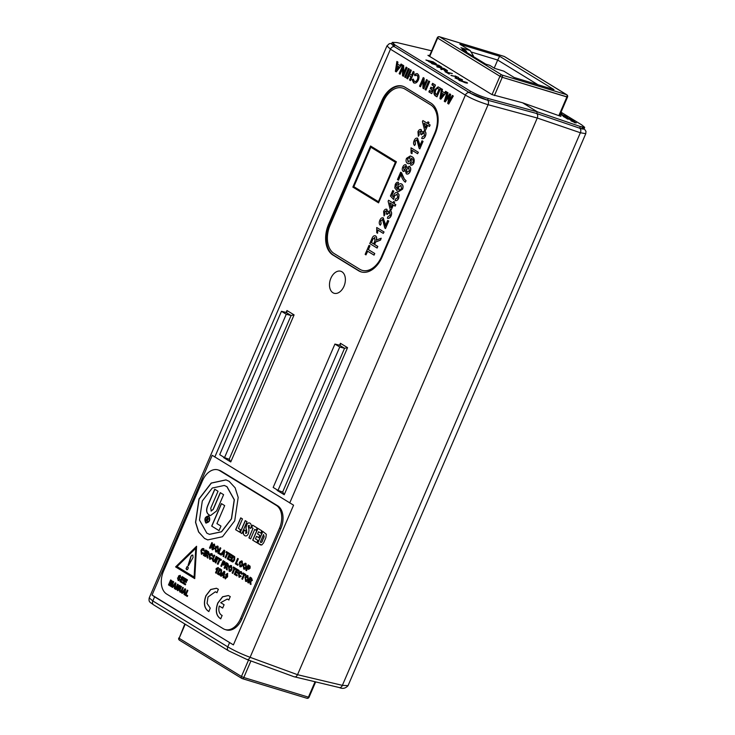 <?xml version="1.0" encoding="UTF-8"?>
<svg xmlns="http://www.w3.org/2000/svg" width="735" height="735" viewBox="0 0 735 735"><rect width="100%" height="100%" fill="white"/><g stroke="black" fill="none" stroke-linecap="round" stroke-linejoin="round"><path stroke-width="1.1" d="M294.055 676.724L339.331 687.565A3.611 2.508 -76.6 0 0 342.372 685.36L348.041 685.663L585.767 133.678L580.365 132.75L537.267 118.023L297.528 674.702L537.267 118.023C537.992 115.965 537.781 114.449 536.624 113.475C537.781 114.449 537.992 115.965 537.267 118.023L488.086 104.701C479.597 102.137 472.026 98.94 465.374 95.118L390.45 49.199L386.959 45.901L149.233 597.886L152.825 600.945L227.758 646.864C234.391 650.741 241.833 654.224 250.093 657.311L297.528 674.702C296.545 676.604 295.387 677.275 294.055 676.724C295.387 677.275 296.545 676.604 297.528 674.702L342.372 685.36L580.365 132.75A3.611 2.536 108.9 0 0 579.658 128.184L583.957 128.993L584.665 127.348L581.78 124.922L561.016 112.189M330.879 278.243A11.503 7.543 106.9 0 1 340.994 271.325A11.503 7.543 106.9 0 1 343.98 286.273A11.503 7.543 106.9 0 1 334.306 293.32A11.503 7.543 106.9 0 1 330.879 278.243M154.598 596.838L233.399 644.889L293.568 505.175L212.222 455.323L152.053 595.038L154.598 596.838L152.825 600.945A3.611 2.683 121.5 0 0 153.551 604.813C149.839 601.937 148.507 602.268 149.233 597.886M382.062 257.085L435.175 133.761A24.365 15.986 -73.1 0 0 430.848 103.056L405.141 87.3A24.365 15.986 -73.1 0 0 403.129 86.335A24.365 15.986 -73.1 0 0 381.704 100.989L328.591 224.322A24.365 15.986 -73.1 0 0 332.909 255.027L358.616 270.783A24.365 15.986 -73.1 0 0 361.556 272.023A24.365 15.986 -73.1 0 0 382.062 257.085M440.669 88.283L436.976 96.845L435.763 96.11C433.825 95.017 433.448 92.932 434.615 89.835L438.069 86.877L440.669 88.283M429.681 81.548L425.988 90.12L425.032 89.523L428.716 80.96L429.681 81.548M414.329 81.3C415.514 81.815 416.534 81.199 417.388 79.454C418.114 77.579 417.93 76.21 416.864 75.365L414.724 75.622L414.54 74.06L417.517 73.822C419.171 75.099 419.446 77.175 418.353 80.041C417.03 82.706 415.459 83.625 413.621 82.816L412.078 79.711L413.245 79.068L414.329 81.3L415.523 81.677M415.119 81.502C416.295 82.008 417.305 81.401 418.151 79.683L417.627 75.631L417.011 75.411M416.809 73.518L417.517 73.822M414.071 83.027L412.831 79.931L412.078 79.711M409.285 69.053L405.601 77.616L404.636 77.028L408.329 68.465L409.285 69.053M402.109 64.662L396.257 71.892L395.366 71.35L396.891 61.455L397.92 62.089L397.58 64.101L399.913 65.534L401.089 64.028L402.109 64.662M453.302 96.028L448.708 104.039L447.707 103.424L449.057 96.698L445.254 101.926L444.271 101.32L447.055 92.197L448.028 92.794L446.264 98.554L449.71 93.823L450.647 94.402L449.425 100.493L452.328 95.431L453.302 96.028M407.089 67.712L403.405 76.275L402.532 75.742L402.532 68.612L400.106 74.253L399.142 73.665L402.835 65.103L403.708 65.635L403.708 72.737L406.124 67.115L407.089 67.712M414.163 72.039L410.47 80.602L409.514 80.014L410.929 76.725L409.073 75.586L407.659 78.884L406.694 78.296L410.387 69.724L411.343 70.321L409.735 74.051L411.591 75.191L413.199 71.451L414.163 72.039M427.485 80.207L423.792 88.77L422.928 88.237L422.928 81.116L420.503 86.748L419.538 86.16L423.222 77.598L424.095 78.13L424.104 85.232L426.52 79.619L427.485 80.207M435.451 85.085L431.757 93.648L428.873 91.884L429.534 90.35L431.463 91.526L432.171 89.881L430.251 88.696L430.912 87.162L432.832 88.338L433.825 86.032L431.904 84.856L432.566 83.321L435.451 85.085M446.678 91.967L440.825 99.207L439.934 98.655L441.459 88.77L442.479 89.394L442.139 91.406L444.473 92.84L445.649 91.333L446.678 91.967M281.45 311.3L219.71 454.662L224.524 457.611L229.173 459.292L291.088 315.526L286.016 312.412L286.843 311.934L286.962 310.528L294.083 314.892L291.088 315.526L286.273 314.249L281.45 311.3L286.016 312.412M224.524 457.611L286.273 314.249M334.921 344.063L273.181 487.434L277.995 490.383L339.745 347.021L334.921 344.063L339.487 345.184L340.314 344.697L340.424 343.291L347.554 347.664L344.559 348.289L339.487 345.184M277.995 490.383L282.644 492.064L344.559 348.289L339.745 347.021M294.083 314.892L230.753 461.947L229.384 459.393M347.554 347.664L284.224 494.719L282.856 492.165M448.791 103.892L447.707 103.424M448.46 103.69L449.792 97.048L449.057 96.698M445.355 101.788L444.271 101.32M445.015 101.577L447.753 92.628M450.344 94.218L447.119 98.655L446.264 98.554M452.981 95.835L450.261 100.576L449.425 100.493M396.367 71.764L395.366 71.35M396.119 71.617L397.617 61.905M401.714 64.414L400.694 65.727L399.913 65.534M396.808 69.329L397.626 69.476L399.619 67.096L397.286 65.856L396.808 69.329L398.885 66.848L397.286 65.856M399.619 67.096L398.885 66.848M403.469 76.118L402.532 75.742M403.294 76.008L403.285 68.98L402.532 68.612M400.171 74.097L399.142 73.665M399.886 73.923L403.515 65.516M406.804 67.537L404.516 72.848L403.708 72.737M405.665 77.46L404.636 77.028M405.38 77.285L409 68.879M410.543 80.446L409.514 80.014M410.259 80.28L411.673 76.982L410.929 76.725M411.673 76.982L409.073 75.586M407.723 78.728L406.694 78.296M407.447 78.553L411.067 70.147M413.878 71.865L412.372 75.374L411.591 75.191M412.831 79.931L413.336 79.646M418.151 79.683L417.388 79.454M415.413 75.273L415.284 74.281L414.54 74.06M415.284 74.281L417.204 73.656M423.865 88.613L422.928 88.237M423.682 88.503L423.682 81.475L422.928 81.116M420.567 86.592L419.538 86.16M420.282 86.418L423.902 78.011M427.2 80.032L424.913 85.352L424.104 85.232M426.061 89.955L425.032 89.523M425.776 89.789L429.396 81.374M431.831 93.492L428.873 91.884M429.617 92.141L430.214 90.763M432.171 89.881L432.915 90.139L432.235 91.719L431.463 91.526M432.915 90.139L430.251 88.696M430.995 88.963L431.583 87.575M433.825 86.032L434.569 86.289L433.604 88.531L432.832 88.338M434.569 86.289L431.904 84.856M432.649 85.113L433.246 83.735M437.049 96.689L436.535 96.377C434.587 95.284 434.201 93.18 435.377 90.065L434.615 89.835M435.377 90.065L436.36 88.375L438.519 87.033M439.31 89.192L438.538 88.926C437.408 88.126 436.415 88.641 435.57 90.451L435.148 92.913L436.682 94.723L439.043 89.229L438.538 88.926L439.787 89.495L439.043 89.229M436.682 94.723L437.454 94.916L439.787 89.495M440.926 99.069L439.934 98.655M440.678 98.922L442.176 89.211M446.283 91.728L445.254 93.033L444.473 92.84M441.367 96.634L442.185 96.781L444.179 94.402L441.845 93.17L441.367 96.634L443.444 94.153L441.845 93.17M444.179 94.402L443.444 94.153M403.451 86.454A24.338 15.968 -73.1 0 0 382.375 101.2L329.262 224.524A24.338 15.968 -73.1 0 0 333.571 255.192L359.277 270.949A24.338 15.968 -73.1 0 0 361.886 272.106M152.053 595.038L233.399 644.889M243.79 677.514L250.929 660.949L243.79 677.514L308.415 697.157L315.03 681.795L308.415 697.157L309.049 697.249L315.646 681.933M489.657 65.305L485.743 64.12L462.039 49.594L465.953 50.779L460.964 47.729L470.152 50.522L459.825 44.183L499.644 56.292L553.988 89.596L514.169 77.487L503.833 71.157L494.646 68.364L489.657 65.305M473.165 56.411L473.404 55.86L471.153 55.18M494.214 68.098L497.678 60.049L471.025 51.946M537.919 84.709L497.678 60.049L499.644 56.292M473.404 55.86L470.152 50.522M467.12 52.709L465.953 50.779M567.172 96.708L558.848 115.652L566.896 96.937L502.271 77.294L494.398 95.587M559.436 115.854L567.539 97.029L502.271 77.294L494.407 95.596M440.862 67.978L436.783 66.655L444.087 68.52L446.54 70.018C447.78 70.744 447.762 70.964 446.467 70.679L443.003 69.265L441.597 69.605L440.688 69.044L442.038 68.713L440.862 67.978M437.297 66.968L444.023 68.686L446.54 70.018C447.78 70.744 447.762 70.964 446.467 70.679M440.936 69.2L442.038 68.713M434.238 63.77L425.905 59.985L433.209 61.85L436.342 63.991L434.238 63.77M559.675 115.294L560.915 116.378L522.548 102.771L537.34 111.83L580.374 126.539L584.665 127.348M522.548 102.771L491.972 94.604L427.926 55.355M429.663 55.428L428.064 55.437M431.656 50.816L396.872 42.547L392.306 42.373L395.09 45.028L470.014 90.947C475.343 93.997 481.407 96.524 488.224 98.527L537.34 111.83L536.624 113.475L579.658 128.184C584.775 129.81 585.253 129.268 581.073 126.567M458.906 80.198L466.927 82.513C467.873 83.248 467.239 83.303 465.034 82.678L458.971 80.032L467.533 83.055M459.531 80.63L458.925 80.143M459.283 79.656L455.13 77.928L455.424 77.377L458.566 79.215L458.3 78.599L461.672 79.591L458.962 78.305L462.49 79.793L462.241 80.308L460.018 79.463L459.219 79.821M455.13 77.928L455.424 77.377L455.783 77.781M456.242 77.846L455.93 78.323L458.502 79.38L458.861 78.911M461.056 79.922L461.672 79.591M458.897 78.47L462.49 79.793L462.241 80.308M458.484 77.34L450.923 75.319L456.61 76.771L455.094 75.916L458.419 77.487M449.37 74.07L445.052 71.718L452.356 73.583L446.687 72.425L449.37 74.07M447.1 71.911L444.16 70.404L447.1 71.911M435.359 64.708L431.564 63.458L438.868 65.314L441.717 67.087L440.972 67.363L435.359 64.708M432.079 63.77L438.795 65.479L441.717 67.087L440.972 67.363M560.658 113.006L561.779 113.714L560.428 113.548M560.594 113.172L561.779 113.714L561.108 113.806M568.21 119.254L563.221 116.415L570.314 118.923L574.338 121.394L564.847 117.196L568.21 119.254M573.557 121.946L570.994 120.862L572.896 121.541L572.179 120.889L576.286 122.91L573.557 121.946M560.235 113.686L566.676 116.672C568.201 117.664 567.889 117.784 565.729 117.04L559.399 114.09M566.134 116.562L567.659 117.49M392.306 42.373L391.599 44.017L393.657 46.213L470.124 93.069L487.516 100.171L536.624 113.475L579.658 128.184L580.374 126.539M393.657 46.213L395.09 45.028M470.014 90.947L470.124 93.069M573.723 121.835L572.179 120.889M573.64 122.001L575.101 122.892M563.956 116.865L570.314 118.923M570.241 119.088L573.53 121.11M570.314 119.906L568.118 118.353M567.402 118.969L564.847 117.196M560.281 113.897L561.255 114.256M566.602 116.837L567.549 117.526M564.737 116.663L564.857 116.709C566.529 117.306 566.841 117.251 565.794 116.553M565.867 116.387L561.035 114.182C559.427 113.613 559.16 113.677 560.217 114.384L564.939 116.543C566.611 117.141 566.915 117.085 565.867 116.387L566.446 117.095M560.153 114.522L560.217 114.384C559.16 113.677 559.427 113.613 561.035 114.182M561.705 113.879L561.035 113.971M560.199 113.466L560.768 113.512M560.842 113.346L560.254 112.969M426.419 60.307L433.209 61.85M433.145 62.016L436.039 63.623M433.393 63.458L435.092 63.366L433.163 62.126L427.549 60.693L430.499 62.521L435.028 63.532M430.499 62.521L433.457 63.293M428.652 61.575L430.563 62.356M427.549 60.693L428.716 61.409M466.863 82.678L467.423 83.11M460.128 80.666L466.008 82.458M464.254 82.403L466.256 82.642M466.073 82.292L460.376 80.841L464.318 82.237M455.057 78.094L455.36 77.543M459.237 79.086L460.009 79.499M462.425 79.959L462.177 80.473M451.437 75.631L456.61 76.771M456.61 76.789L458.263 77.451M445.557 72.03L452.356 73.583M448.8 73.923L446.687 72.425M444.932 70.781L446.531 71.764M446.476 70.183C447.716 70.909 447.688 71.13 446.402 70.845M441.459 69.173L441.965 68.879L441.459 69.173M441.698 68.199L445.585 70.349L445.732 69.825L444.041 68.787L441.698 68.199L445.732 69.825M441.643 67.252L440.908 67.528M440.081 67.032L440.761 66.802L438.823 65.59L436.204 64.919L440.688 66.968M437.5 65.93L440.761 66.802M436.204 64.919L437.564 65.755M185.615 589.112L184.65 594.826L184.016 594.44L184.246 593.127L183.052 592.392L182.289 593.384L181.655 592.989L184.981 588.726L185.615 589.112M176.042 589.553L175.445 589.185L177.594 584.196L178.219 584.582L178.063 588.625L179.478 585.354L180.075 585.721L177.925 590.71L177.282 590.315L177.438 586.328L176.042 589.553M169.078 585.29L168.48 584.922L170.63 579.933L171.641 580.549L170.704 584.279L172.688 581.192L173.708 581.817L171.558 586.806L170.961 586.438L172.633 582.497L170.355 586.071L169.684 585.657L170.786 581.367L169.078 585.29M182.317 583.011L179.956 581.569L182.105 576.58L184.421 578.004L184.062 578.831L182.344 577.774L181.876 578.868L183.474 579.841L183.116 580.678L181.517 579.695L180.911 581.1L182.675 582.184L182.317 583.011L179.956 581.569M256.8 542.678L252.711 540.17L257.81 528.336L261.789 530.771L260.769 533.123L258.527 531.754L257.581 533.95L259.749 535.282L258.738 537.643L256.561 536.311L255.458 538.874L257.82 540.317L256.8 542.678M245.646 533.5L246.73 532.673L245.903 527.914L246.409 525.249C247.429 523.044 248.641 522.374 250.047 523.219C251.499 524.331 251.682 526.058 250.589 528.401L248.99 527.427L249.147 525.378L248.21 525.791L249.009 530.229L248.439 533.435C247.419 535.741 246.17 536.458 244.681 535.604C243.23 534.437 242.899 532.985 243.698 531.23L244.24 529.972L245.858 530.964L245.821 533.555M249.468 522.952L250.047 523.219M250.607 528.373L249.128 527.464L249.284 525.415L248.21 525.791M245.279 535.879L244.81 535.64C243.358 534.474 243.028 533.022 243.836 531.276L244.36 530.045M239.491 532.067L235.632 529.705L240.731 517.863L242.467 518.928L238.379 528.41L240.51 529.714L239.491 532.067M204.55 538.461L198.569 531.956L195.528 522.355L198.992 498.955L211.221 483.051L225.948 479.882L229.155 481.333L235.145 487.838L238.186 497.439L234.713 520.839L222.484 536.743L207.757 539.913L204.55 538.461L198.698 531.993L195.657 522.392L199.121 498.991L211.322 483.115L226.012 479.909M213.508 560.502L214.896 559.372L216.173 556.395L216.862 556.818L215.649 559.629C215.033 561.384 214.197 561.981 213.141 561.411L212.277 559.326L214.023 555.081L214.712 555.504L213.095 559.326L213.802 560.63M213.591 561.623L212.277 559.326M218.038 564.324L217.349 563.901L219.278 559.427L218.24 558.793L218.626 557.902L221.382 559.592L220.996 560.483L219.967 559.85L218.038 564.324M224.754 568.44L224.065 568.017L226.371 562.652L227.868 563.57L228.613 565.904L227.087 566.832L227.244 569.965L226.426 569.469L225.884 566.262L224.754 568.44M232.839 573.392L232.15 572.969L234.079 568.504L233.041 567.87L233.427 566.97L236.183 568.66L235.797 569.551L234.768 568.918L232.839 573.392M239.353 576.258L240.63 575.643L241.163 576.415L238.994 577.168L238.553 573.52C239.316 571.821 240.253 571.233 241.365 571.747L242.072 574.182L241.291 573.971L240.933 572.611L239.27 573.86L239.582 576.35M239.38 577.342L238.553 573.52M241.429 574.007L240.814 572.556M245.968 581.44L244.994 577.499L245.738 576.231L247.87 575.735L248.366 579.529C247.576 581.229 246.629 581.798 245.508 581.247L245.903 581.422M245.637 581.284L245.132 577.535L247.033 575.487L247.87 575.735M218.525 567.861L216.219 573.226L215.53 572.804L217.174 568.982L215.943 569.313L216.384 568.284L218.525 567.861M224.827 571.72L223.789 577.866L223.063 577.416L223.311 576.01L222.025 575.22L221.217 576.286L220.472 575.836L224.046 571.242L224.827 571.72M212.553 549.844L211.423 546.895L212.443 548.742L213.435 548.411L212.341 546.068L212.488 544.81L214.363 544.084L214.978 546.463L213.986 544.984L213.205 545.159L214.133 548.824L212.488 549.826M212.443 548.742L213.573 548.448L213.361 547.658M214.987 546.445L213.453 544.901M220.335 554.613L217.845 553.087L220.151 547.722L220.84 548.145L218.92 552.619L220.72 553.721L220.335 554.613M225.801 557.966L225.112 557.543L227.041 553.069L226.003 552.435L226.389 551.544L229.145 553.234L228.76 554.126L227.731 553.492L225.801 557.966M230.496 560.842L232.802 555.476L234.741 556.79L234.594 560.024L233.206 561.816L230.496 560.842L232.922 555.541M232.517 561.935L230.625 560.879M240.262 566.832L239.298 562.881L240.042 561.613L242.164 561.127L242.66 564.912C241.879 566.611 240.924 567.19 239.803 566.63L240.198 566.814M239.932 566.676L239.426 562.918L241.328 560.879L242.164 561.127M246.547 570.672L245.858 570.259L248.164 564.884L250.093 566.17L250.12 568.192L248.632 569.34L247.401 568.679L246.547 570.672M248.632 569.34L247.401 568.679M204.091 555.779L203.402 555.357L205.717 549.991L206.406 550.414L204.091 555.779M210.054 558.297L211.322 557.69L211.864 558.453L209.696 559.216L209.245 555.559C210.008 553.868 210.945 553.271 212.057 553.786L212.764 556.22L211.992 556.009L211.625 554.659L209.971 555.899L210.274 558.389M210.072 559.39L209.245 555.559M212.121 556.046L211.505 554.594M163.473 571.297A18.053 11.843 -73.1 0 0 166.67 594.045L223.229 628.701A18.053 11.843 -73.1 0 0 225.057 629.528A18.053 11.843 -73.1 0 0 240.593 618.558L279.539 528.116A18.053 11.843 -73.1 0 0 276.342 505.377L219.783 470.712A18.053 11.843 -73.1 0 0 217.955 469.885A18.053 11.843 -73.1 0 0 202.419 480.855L163.473 571.297M210.182 548.393L209.493 547.97L211.809 542.605L212.498 543.027L210.182 548.393M205.432 556.597L204.743 556.174L207.049 550.809L208.547 551.728L209.291 554.061L207.775 554.989L207.922 558.122L207.105 557.626L206.563 554.42L205.432 556.597L204.743 556.174M201.748 553.207L203.016 552.601L203.558 553.363L201.39 554.126L200.94 550.469C201.702 548.779 202.639 548.181 203.751 548.705L204.459 551.131L203.687 550.919L203.319 549.569L201.666 550.818L201.748 553.207L203.145 552.637M201.776 554.3L200.94 550.469M203.815 550.956L203.2 549.504M244.048 569.156L243.083 565.206L243.827 563.938L245.949 563.442L246.446 567.236C245.665 568.936 244.709 569.506 243.588 568.954L243.983 569.138M243.726 568.991L243.212 565.243L245.113 563.194L245.949 563.442M237.809 565.325L235.31 563.791L237.625 558.425L238.315 558.848L236.385 563.322L238.195 564.425L237.809 565.325L235.31 563.791M229.89 560.474L227.262 558.866L229.577 553.492L232.113 555.054L231.727 555.945L229.88 554.815L229.375 555.982L231.093 557.038L230.716 557.929L228.989 556.873L228.337 558.389L230.275 559.574L229.89 560.474M224.818 550.579L223.78 556.726L223.054 556.276L223.302 554.87L222.016 554.08L221.207 555.145L220.463 554.695L224.037 550.102L224.818 550.579M216.035 551.985L215.07 548.034L215.814 546.766L217.937 546.28L218.433 550.065C217.652 551.764 216.696 552.343 215.575 551.792L215.971 551.967M215.713 551.829L215.199 548.071L217.101 546.032L217.937 546.28M225.673 577.976L226.849 576.736L226.022 576.8L225.737 574.485L227.584 573.41L227.611 576.819L225.186 578.812L224.837 576.828L225.81 578.022M225.801 578.013L226.977 576.782L226.022 576.8L225.737 574.485M225.415 578.914L224.965 576.865M217.33 573.906L219.646 568.541L221.584 569.864L221.437 573.098L220.05 574.889L217.33 573.906L219.765 568.614M219.361 575.009L217.468 573.952M248.458 582.965L247.768 582.543L250.084 577.177L251.581 578.096L252.325 580.429L250.8 581.367L250.957 584.5L250.139 583.994L249.441 580.696L248.458 582.965L247.768 582.543M242.522 579.327L241.833 578.904L243.763 574.43L242.725 573.796L243.11 572.905L245.867 574.595L245.481 575.487L244.452 574.853L242.522 579.327M236.927 575.9L234.3 574.292L236.615 568.927L239.151 570.479L238.765 571.371L236.918 570.241L236.413 571.407L238.131 572.464L237.745 573.364L236.027 572.308L235.375 573.814L237.313 575.009L236.927 575.9M229.531 571.371L228.557 567.42L229.302 566.152L231.433 565.665L231.929 569.45C231.139 571.15 230.193 571.729 229.072 571.168L229.458 571.352M229.201 571.214L228.686 567.457L230.597 565.417L231.433 565.665M221.52 566.455L220.831 566.042L223.146 560.667L225.075 561.953L225.094 563.975L223.615 565.123L222.383 564.462L221.52 566.455M223.615 565.123L222.383 564.462M215.888 563.001L215.199 562.587L217.505 557.213L218.194 557.635L215.888 563.001M219.269 606.017C218.295 610.225 219.002 613.247 221.4 615.085L222.135 615.434L220.684 618.815C216.09 615.866 215.116 610.592 217.78 602.985L222.567 596.765L228.328 595.525L230.257 596.581L228.805 599.953L227.262 599.053L220.711 602.663L224.092 604.74L222.65 608.084L219.269 606.017L222.668 608.056M175.601 566.896L196.576 546.27L194.729 578.62L175.601 566.896L196.567 546.445M208.804 611.538C204.211 608.589 203.246 603.316 205.91 595.708L210.688 589.488L216.448 588.248L218.378 589.295L216.926 592.676L215.383 591.776L208.005 596.995L207.049 603.398L210.256 608.157L208.804 611.538M241.888 533.537L240.152 532.471L245.251 520.637L246.988 521.703L241.888 533.537L240.152 532.471M251.618 527.519L252.629 525.158L257.131 527.923L256.12 530.275L254.714 529.42L250.635 538.902L248.899 537.836L252.978 528.355L251.618 527.519L252.748 525.231M262.854 531.433L257.774 543.229L261.752 545.012L263.599 542.908L265.859 537.662L266.327 534.262L262.735 531.359L257.645 543.193L260.76 544.993M178.476 580.659L177.484 577.949L178.394 579.639L179.322 579.336L178.476 576.019L180.176 575.321L180.718 577.508L179.827 576.157L179.101 576.313L179.919 579.695L178.412 580.641M178.394 579.639L179.45 579.373L179.248 578.638M180.718 577.489L179.331 576.075M185.339 584.867L182.978 583.415L185.128 578.436L187.443 579.851L187.085 580.687L185.367 579.63L184.898 580.714L186.497 581.697L186.139 582.533L184.54 581.55L183.934 582.956L185.698 584.031L185.339 584.867M175.95 583.186L174.985 588.9L174.342 588.514L174.581 587.201L173.377 586.466L172.624 587.458L171.981 587.063L175.307 582.8L175.95 583.186M180.296 591.188L181.545 590.113L182.739 587.348L183.337 587.715L182.216 590.324C181.664 591.932 180.92 592.493 179.956 592.033L179.239 590.15L180.856 586.199L181.453 586.567L179.956 590.122L180.553 591.298M180.332 592.208L179.239 590.15M187.315 596.462L185.119 595.111L187.26 590.122L187.866 590.49L186.074 594.652L187.673 595.626L187.315 596.462M225.057 629.528L226.362 629.923A18.053 11.843 -73.1 0 0 241.898 618.953L280.844 528.52A18.053 11.843 -73.1 0 0 277.646 505.772L221.088 471.107A18.053 11.843 -73.1 0 0 219.26 470.29L217.955 469.885M210.192 548.365L209.493 547.97M209.622 548.007L211.919 542.678M210.182 558.343L211.45 557.727M209.374 555.596C210.146 553.905 211.083 553.317 212.195 553.832M204.872 556.211L207.169 550.883M207.922 558.086L207.105 557.626M207.233 557.663L207.114 556.092M207.252 556.129L206.406 554.328M207.344 553.767L208.712 553.731L207.472 553.813L208.712 553.731L208.602 552.867L207.353 552.123L206.792 553.427L208.584 553.685L207.353 552.123M204.109 555.752L203.402 555.357M203.54 555.394L205.837 550.065M201.068 550.506C201.84 548.815 202.777 548.227 203.889 548.742M246.556 570.645L245.858 570.259M245.986 570.296L248.283 564.958M248.761 569.377L247.998 569M248.191 568.036L249.551 567.824L248.32 568.072L249.551 567.824L249.468 566.823L248.467 566.207L247.787 567.788L249.422 567.778L248.467 566.207M245.251 563.24L246.087 563.488M244.103 568.1L245.903 566.832L245.426 564.269M244.25 568.173L245.775 566.786L245.49 564.287M245.71 564.379L243.781 565.592L243.974 568.063M241.457 560.915L242.293 561.163M240.317 565.775L242.118 564.508L241.64 561.944M240.455 565.849L241.98 564.471L241.705 561.963M241.916 562.064L239.996 563.267L240.189 565.739M235.439 563.837L237.736 558.499M232.655 561.981L231.966 561.705M232.131 560.713L232.738 560.98L232.26 560.75L234.061 559.592L234.171 557.47L233.105 556.79L231.562 560.364L232.6 560.943L233.932 559.555L234.042 557.424L233.105 556.79M229.908 560.438L227.262 558.866M227.4 558.903L229.697 553.565M231.745 555.917L229.88 554.815M230.726 557.902L228.989 556.873M225.82 557.938L225.112 557.543M225.241 557.58L227.041 553.069M227.17 553.115L226.003 552.435M226.141 552.481L226.509 551.617M228.778 554.098L227.731 553.492M223.789 556.689L223.054 556.276M223.183 556.321L223.302 554.87M223.431 554.907L222.016 554.08M221.226 555.118L220.463 554.695M220.601 554.732L224.147 550.166M223.486 553.85L224 551.691L222.604 553.308L223.486 553.85L223.872 551.654M220.353 554.585L217.845 553.087M217.973 553.124L220.27 547.795M217.238 546.068L218.075 546.316M216.09 550.928L217.891 549.661L217.413 547.097M216.237 551.002L217.753 549.624L217.477 547.116M217.698 547.217L215.768 548.42L215.961 550.892M212.176 549.661L211.561 546.932M212.58 548.779L213.573 548.448L212.58 548.779M213.49 547.694L212.341 546.068M212.47 546.114L212.488 544.81M212.617 544.846L214.491 544.12M214.115 545.021L213.582 544.938L214.115 545.021M226.977 576.782L226.15 576.837M225.865 574.522L227.712 573.447M226.536 575.983L227.446 575.523L226.665 576.019L227.446 575.523L227.345 574.347L226.444 574.862L226.536 575.983L227.317 575.487L227.216 574.311L226.444 574.862M223.798 577.829L223.063 577.416M223.192 577.462L223.311 576.01M223.44 576.047L222.025 575.22M221.235 576.258L220.472 575.836M220.61 575.872L224.157 571.306M223.495 574.99L224.01 572.831L222.613 574.448L223.495 574.99L223.881 572.795M219.489 575.046L218.809 574.779M218.966 573.787L219.581 574.053L219.103 573.824L220.904 572.666L221.014 570.535L219.949 569.864L218.405 573.438L219.443 574.007L220.766 572.629L220.886 570.498L219.949 569.864M216.228 573.19L215.53 572.804M215.658 572.841L217.174 568.982M216.09 569.322L216.384 568.284M216.513 568.32L218.111 567.558M247.897 582.589L250.203 577.251M250.957 584.454L250.139 583.994M250.267 584.031L250.148 582.46M250.277 582.506L249.441 580.696M250.378 580.135L251.747 580.099L250.506 580.181L251.747 580.099L251.636 579.244L250.387 578.491L249.827 579.805L251.618 580.053L250.387 578.491M247.162 575.533L247.998 575.771M246.023 580.393L247.814 579.116L247.337 576.562M246.161 580.457L247.686 579.079L247.41 576.58M247.621 576.672L245.701 577.885L245.894 580.347M242.532 579.299L241.833 578.904M241.962 578.95L243.763 574.43M243.891 574.476L242.725 573.796M242.853 573.842L243.23 572.978M245.49 575.459L244.452 574.853M239.491 576.295L240.758 575.689M238.682 573.557C239.445 571.867 240.382 571.27 241.493 571.784M236.936 575.872L234.3 574.292M234.428 574.329L236.734 568.991M238.783 571.343L236.918 570.241M237.763 573.328L236.027 572.308M232.857 573.364L232.15 572.969M232.278 573.015L234.079 568.504M234.208 568.541L233.041 567.87M233.179 567.907L233.546 567.043M235.816 569.524L234.768 568.918M230.726 565.454L231.562 565.702M229.586 570.314L231.378 569.046L230.9 566.483M229.724 570.388L231.249 569.009L230.965 566.501M231.185 566.602L229.265 567.806L229.458 570.277M224.763 568.403L224.065 568.017M224.193 568.054L226.49 562.716M227.244 569.928L226.426 569.469M226.555 569.506L226.435 567.934M226.573 567.971L225.728 566.17M226.665 565.61L228.034 565.564L226.793 565.647L228.034 565.564L227.923 564.71L226.674 563.966L226.114 565.27L227.905 565.527L226.674 563.966M221.538 566.428L220.831 566.042M220.959 566.079L223.265 560.741M223.743 565.16L222.971 564.783M223.164 563.818L224.533 563.607L223.302 563.855L224.533 563.607L224.441 562.606L223.449 561.99L222.769 563.57L224.405 563.561L223.449 561.99M218.047 564.287L217.349 563.901M217.477 563.938L219.278 559.427M219.407 559.464L218.24 558.793M218.368 558.839L218.745 557.975M221.005 560.456L219.967 559.85M215.897 562.973L215.199 562.587M215.327 562.624L217.624 557.286M212.415 559.372L214.142 555.155M213.637 560.548L215.024 559.409L216.292 556.468M220.812 618.852C216.219 615.912 215.254 610.629 217.909 603.022L222.668 596.829L228.392 595.552M228.934 599.99L227.326 599.071M195.758 548.154L194.113 577.048L177.034 566.575L195.896 548.191L194.113 577.048M194.729 578.574L175.738 566.933M206.838 533.151L209.447 534.336L221.437 531.754L231.396 518.809L234.217 499.754L226.867 486.634L224.258 485.458L212.268 488.04L202.309 500.985L199.488 520.04L206.838 533.151M209.512 534.354L221.566 531.8L231.525 518.846L234.355 499.791L227.005 486.68L224.331 485.477M207.821 539.931L204.679 538.498M208.85 515.924C205.001 516.54 203.99 518.882 205.809 522.971C209.668 522.364 210.679 520.022 208.85 515.924L208.474 515.759M208.979 515.97C205.129 516.576 204.119 518.928 205.947 523.008L206.186 523.136M219.021 530.596L211.698 526.104L221.391 503.594L224.68 505.616L216.935 523.614L220.969 526.085L219.021 530.596L211.698 526.104M211 510.935L213.058 509.465L220.298 492.652L223.596 494.673L216.586 510.944L210.55 515.584L209.236 514.978C206.342 513.278 205.846 510.127 207.729 505.524L214.739 489.244L218.029 491.256L210.725 508.225L211.303 511.064M211.827 526.141L221.511 503.668M210.614 515.602L209.374 515.014C206.48 513.315 205.975 510.163 207.858 505.561L214.859 489.317M211.129 510.981L213.187 509.511L220.417 492.716M208.933 611.575C204.339 608.635 203.375 603.352 206.039 595.745L210.789 589.553L216.513 588.266M217.055 592.713L215.447 591.794M206.03 522.475C209.346 521.96 210.21 519.939 208.63 516.42C205.322 516.944 204.449 518.965 206.03 522.475L206.434 522.649M206.158 522.521C209.475 521.997 210.348 519.976 208.768 516.457L208.363 516.292M208.299 519.094L207.426 517.302L205.919 520.803L206.82 519.406L207.252 519.663L207.316 521.657L207.536 519.608L208.299 519.094L207.582 519.608M206.82 519.406L207.38 519.709L207.325 521.62M207.546 517.366L206.167 520.913M207.518 517.798L208.189 518.947L206.976 519.057L207.518 517.798L208.051 518.91L207.362 519.287M239.5 532.039L235.632 529.705M235.76 529.742L240.841 517.936M240.281 532.517L245.361 520.711M245.775 533.537L246.859 532.71L246.547 530.266M246.675 530.312L245.903 527.914M246.032 527.96L246.537 525.286C247.557 523.09 248.77 522.41 250.176 523.265M249.284 525.415L248.338 525.828L249.284 525.415M245.343 535.898L244.81 535.64M256.129 530.247L254.714 529.42M250.653 538.865L248.899 537.836M249.027 537.873L252.978 528.355M253.106 528.391L251.747 527.555M256.818 542.65L252.711 540.17M252.84 540.207L257.921 528.401M260.787 533.096L258.527 531.754M258.748 537.616L256.561 536.311M260.107 544.663L260.824 545.012M264.049 536.752L262.386 540.611C261.917 542.329 261.219 542.834 260.3 542.118L263.553 534.556L264.177 536.789L262.386 540.611M264.177 536.789L263.553 534.556M262.514 540.648C262.046 542.366 261.348 542.871 260.429 542.164M260.3 542.118L260.916 542.448M187.342 569.634L186.028 568.826L186.938 566.722L188.252 567.53L188.077 568.743L186.672 569.754M187.471 569.68L186.157 568.872L186.938 566.722L187.609 566.611M193.084 557.461L188.463 565.711L188.05 565.454L190.971 556.193L191.835 555.127L192.781 555.1L193.084 557.461M188.482 565.684L191.1 556.23L191.835 555.127L192.781 555.1M187.067 566.758L187.673 566.63M191.973 555.164L192.91 555.136M178.155 580.503L177.622 577.995M178.531 579.685L179.45 579.373L178.531 579.685M179.377 578.675L178.339 577.186M178.467 577.223L178.476 576.019M178.605 576.056L180.314 575.358M179.956 576.194L179.459 576.111L179.956 576.194M180.084 581.605L182.225 576.653M184.081 578.803L182.344 577.774M183.134 580.641L181.517 579.695M185.349 584.83L182.978 583.415M183.107 583.461L185.248 578.5M187.103 580.65L185.367 579.63M186.157 582.497L184.54 581.55M169.096 585.253L168.48 584.922M168.609 584.959L170.74 579.998M172.808 581.266L170.704 584.279M171.577 586.769L170.961 586.438M171.09 586.475L172.633 582.497M170.373 586.034L169.684 585.657M169.813 585.694L170.786 581.367M174.985 588.864L174.342 588.514M174.48 588.551L174.581 587.201M174.709 587.237L173.377 586.466M172.642 587.43L171.981 587.063M172.109 587.109L175.417 582.864M174.746 586.254L175.233 584.251L173.929 585.749L174.746 586.254L175.105 584.215M176.06 589.525L175.445 589.185M175.573 589.231L177.714 584.27M179.588 585.418L178.063 588.625M177.934 590.674L177.282 590.315M177.411 590.352L177.438 586.328M179.368 590.187L180.975 586.273M180.424 591.234L181.674 590.159L182.85 587.421M184.66 594.79L184.016 594.44M184.145 594.477L184.246 593.127M184.375 593.163L183.052 592.392M182.317 593.356L181.655 592.989M181.784 593.035L185.091 588.79M184.411 592.18L184.908 590.177L183.594 591.675L184.411 592.18L184.779 590.141M187.324 596.425L185.119 595.111M185.248 595.157L187.379 590.196M404.957 89.1A22.564 14.801 -73.1 0 0 402.67 88.071A22.564 14.801 -73.1 0 0 383.247 101.779L330.134 225.112A22.564 14.801 -73.1 0 0 334.14 253.538L359.847 269.295A22.564 14.801 -73.1 0 0 362.135 270.324A22.564 14.801 -73.1 0 0 381.548 256.616L434.67 133.292A22.564 14.801 -73.1 0 0 430.664 104.857L405.086 89.137A22.564 14.801 -73.1 0 0 402.798 88.108A22.564 14.801 -73.1 0 0 402.734 88.09M365.984 254.88L365.148 254.374L369.025 245.371L369.99 245.922L368.4 249.606L374.767 253.511L374.069 255.137L367.573 251.195L365.984 254.88L367.684 251.26M381.208 238.213L380.537 240.115L375.677 242.008L374.584 244.452L377.818 246.427L377.119 248.053L369.788 243.597L371.938 238.609C372.838 236.22 374.041 235.338 375.548 235.935C376.623 236.799 376.825 238.213 376.164 240.17L381.208 238.213L380.408 240.069L375.548 241.962L374.455 244.406L377.689 246.39L376.991 248.007M375.208 235.77L375.677 235.972C376.752 236.835 376.963 238.25 376.292 240.216M377.588 233.271L376.733 232.747L376.715 227.51L384.047 231.966L383.284 233.399L377.671 229.963L377.588 233.271L377.799 230M382.714 219.443L380.647 220.822L380.996 223.798L380.271 225.213C379.067 224.111 378.92 222.466 379.83 220.279C380.776 218.176 381.952 217.404 383.348 217.955L385.269 226.068L387.694 220.436L388.751 221.042L385.507 228.567L384.8 227.988L382.503 219.342M382.843 219.48L380.776 220.868L381.134 223.835L380.271 225.213M383.036 217.808L385.048 222.999L385.397 226.114M389.973 210.504L390.46 210.715C391.773 211.818 391.985 213.545 391.084 215.897C390.12 217.918 388.925 218.699 387.51 218.231M387.382 218.194L387.924 216.66L390.147 215.291L389.688 212.149L387.418 213.481L387.106 214.501L386.344 213.839L386.27 210.798L384.488 211.919L384.754 214.537L384.028 215.952L383.633 211.459C384.515 209.558 385.59 208.841 386.876 209.3L387.621 211.744L390.331 210.679C391.645 211.781 391.856 213.508 390.956 215.86C389.991 217.872 388.797 218.653 387.382 218.194L387.676 218.295M389.816 212.185L387.106 214.501M386.399 210.835L384.616 211.956L384.883 214.574L384.028 215.952M386.619 209.181L387.758 211.79M393.629 201.509L394.686 202.116L394.052 203.586L395.807 204.661L395.164 206.14L393.28 205.028L391.121 210.045L390.202 209.475L388.126 201.298L388.567 200.269L392.995 202.979L393.629 201.509L394.557 202.07L393.923 203.549L395.669 204.624L395.035 206.103M393.4 205.093L391.121 210.045M388.567 200.269L393.014 202.952M397.194 192.561L399.096 194.738L398.71 198.193C397.745 200.242 396.56 201.013 395.136 200.526M395.007 200.48L395.549 198.955L397.754 197.632L397.075 194.288L394.52 195.648L393.592 199.433L390.414 195.988L392.766 190.53L393.684 191.091L391.856 195.354L393.464 197.081L393.868 194.729C394.971 192.671 396.229 192.019 397.653 192.781L398.958 194.692L398.572 198.156C397.617 200.196 396.422 200.977 395.007 200.48L395.32 200.6M397.203 194.334L394.649 195.685L393.592 199.433M392.766 190.53L393.813 191.137L391.985 195.391L393.464 196.971M398.425 182.28L398.104 183.879L397.139 183.961L395.834 186.534L397.635 189.373M401.099 183.768L401.696 184.026C403.129 185.045 403.432 186.763 402.587 189.171L398.59 191.651M400.979 174.507L398.517 180.213L397.47 179.606L400.639 172.229L401.521 172.725L404.36 179.046L406.097 180.755L405.334 182.197C403.12 180.47 401.65 177.824 400.933 174.268L398.388 180.176M405.509 170.548L403.322 171.411M403.193 171.365C402.109 170.428 401.971 168.976 402.771 167.029C403.644 165.109 404.728 164.392 406.014 164.888L406.685 167.461L409.469 166.45C410.764 167.516 410.957 169.188 410.066 171.475C409.018 173.69 407.75 174.471 406.262 173.809L405.38 170.502L403.579 171.531M405.738 164.759L406.822 167.497M409.11 166.275L409.597 166.487C410.893 167.552 411.095 169.225 410.194 171.512C409.147 173.726 407.879 174.507 406.391 173.846M406.262 173.809L406.767 174.03M410.36 155.967L411.756 156.619C414.025 157.584 414.724 159.715 413.851 163.023C412.987 164.842 411.912 165.522 410.635 165.072M410.507 165.035L411.049 163.501L412.923 162.398C413.392 160.34 412.914 158.99 411.49 158.347L411.113 161.461C410.02 163.473 408.779 164.089 407.392 163.308C405.977 162.334 405.692 160.671 406.519 158.319L410.295 155.949L411.628 156.583C413.897 157.547 414.595 159.679 413.722 162.986C412.859 164.805 411.784 165.485 410.507 165.035L410.764 165.118M411.435 158.291L411.242 161.498C410.158 163.519 408.908 164.135 407.521 163.345M407.392 163.308L408.008 163.583M411.903 153.578L411.058 153.064L411.04 147.827L418.362 152.274L417.599 153.716L411.986 150.271L412.041 153.624L412.124 150.317M417.039 139.751L414.972 141.138L415.321 144.106L414.595 145.53C413.382 144.418 413.235 142.774 414.154 140.596C415.1 138.492 416.267 137.711 417.664 138.272L419.593 146.384L422.019 140.752L423.066 141.359L419.823 148.883L419.125 148.295L416.828 139.65M417.168 139.788L415.1 141.175L415.45 144.152L414.595 145.53M417.361 138.116L419.373 143.316L419.722 146.421M424.288 130.812L424.775 131.023C426.098 132.135 426.3 133.862 425.4 136.205C424.435 138.226 423.25 139.007 421.826 138.548M421.697 138.502L422.239 136.976L424.462 135.607L424.003 132.456L421.734 133.798L421.421 134.808L420.659 134.147L420.585 131.106L418.803 132.226L419.079 134.845L418.353 136.269L417.949 131.767C418.831 129.865 419.915 129.149 421.192 129.617L421.945 132.061L424.646 130.986C425.96 132.089 426.171 133.816 425.271 136.168C424.306 138.189 423.121 138.97 421.697 138.502L422 138.603M424.141 132.493L421.421 134.808M420.714 131.152L418.932 132.272L419.207 134.882L418.353 136.269M420.935 129.489L422.074 132.098M427.954 121.817L429.001 122.423L428.367 123.903L430.122 124.978L429.488 126.448L427.605 125.336L425.446 130.352L424.518 129.792L422.441 121.615L422.891 120.577L427.32 123.296L427.954 121.817L428.873 122.387L428.239 123.857L429.993 124.932L429.359 126.411M427.724 125.409L425.446 130.352M422.891 120.577L427.329 123.259M378.562 202.86L396.395 161.792L370.559 145.999L352.855 187.113L378.562 202.86L396.266 161.755L370.559 145.999M362.199 270.342A22.564 14.801 -73.1 0 0 362.263 270.37A22.564 14.801 -73.1 0 0 381.685 256.653L434.798 133.329A22.564 14.801 -73.1 0 0 430.793 104.894L405.086 89.137M369.025 245.371L369.861 245.876L368.272 249.569L374.767 253.511M374.639 253.474L373.94 255.091M374.868 237.57L372.801 239.05L371.322 242.486L373.628 243.901L374.951 240.814L374.629 237.46M371.322 242.486L373.637 243.864M374.997 237.607L372.93 239.095L371.451 242.522M376.715 227.51L384.047 231.966M383.918 231.929L383.284 233.399M387.694 220.436L388.751 221.042M388.622 221.005L385.379 228.53M390.983 207.656L392.361 204.459L389.77 202.869L390.983 207.656M389.908 202.961L391.057 207.481M397.258 192.579L397.782 192.818M395.246 184.503C396.119 182.629 397.203 181.894 398.517 182.308L397.975 183.842L397.01 183.915L396.027 185.101L395.706 186.488L397.506 189.336L397.764 185.955C398.866 183.888 400.134 183.226 401.567 183.989C403 185.009 403.304 186.727 402.458 189.134L398.526 191.633L397.258 191.045L394.787 187.949L395.246 184.503M401.163 183.787L401.696 184.026M398.416 186.874L399.004 190.209L401.586 188.739L400.961 185.477L398.416 186.874L399.206 190.319M401.089 185.523L398.554 186.91M400.639 172.229L404.232 179.009L406.097 180.755M405.968 180.718L405.334 182.197M403.607 167.516L403.965 169.932L405.637 168.747L405.398 166.376L403.607 167.516L404.066 170.005M406.455 169.307L407.015 172.367L409.239 170.952L408.816 167.911L406.455 169.307L407.181 172.459M405.527 166.422L403.736 167.562M408.945 167.957L406.584 169.344M409.909 157.391L407.447 158.604L408.072 161.865L410.479 160.506L409.505 157.207M410.038 157.437L407.576 158.641L408.412 162.012M411.04 147.827L418.362 152.274M418.233 152.237L417.599 153.716M422.019 140.752L423.066 141.359M422.937 141.313L419.694 148.838M425.308 127.963L426.677 124.766L424.086 123.186L425.308 127.963M424.233 123.269L425.381 127.789M378.396 201.73L395.393 162.26L370.716 147.138L353.719 186.598L378.396 201.73M353.719 186.598L378.415 201.693M370.835 147.211L353.857 186.644M153.551 604.813L228.475 650.732A3.611 2.683 121.5 0 1 227.758 646.864L229.522 642.748M393.151 43.677L394.383 46.672A3.611 2.683 -58.5 0 0 390.45 49.199L214.795 457.06M289.719 502.979L465.374 95.118A3.611 2.683 -58.5 0 1 469.307 92.592C474.635 95.642 480.699 98.178 487.516 100.171L536.624 113.475M284.224 494.719L277.095 490.355M339.607 345.202L340.424 343.291M230.753 461.947L223.624 457.583M286.135 312.439L286.962 310.528M488.224 98.527L487.516 100.171A3.611 2.187 -74.8 0 1 488.086 104.701L250.093 657.311A3.611 2.214 110.1 0 1 246.951 659.488L294.34 676.861M394.383 46.672L469.307 92.592M436.535 96.377L435.763 96.11M359.277 270.949L358.616 270.783M333.571 255.192L332.909 255.027M329.262 224.524L328.591 224.322M382.375 101.2L381.704 100.989M185.202 624.217L179.138 638.292L241.447 676.485L248.522 660.067M178.78 637.98A1.801 1.801 0 0 0 179.496 640.231A1.801 1.341 121.5 0 1 179.138 638.292L184.816 623.978M306.67 698.167A1.801 1.185 -73.1 0 0 306.853 698.25A1.801 1.185 -73.1 0 0 308.406 697.157M309.022 697.267A1.801 1.801 0 0 1 306.853 698.25L242.228 678.607A1.801 1.801 0 0 1 241.806 678.414A1.801 1.341 121.5 0 0 242.045 678.524A1.801 1.185 -73.1 0 0 242.228 678.607A1.801 1.185 -73.1 0 0 243.781 677.505L241.447 676.485A1.801 1.341 121.5 0 0 241.806 678.414L179.496 640.231A1.801 1.341 121.5 0 0 179.735 640.332M492.027 94.64L499.938 76.265L437.628 38.082L429.718 56.448M566.575 94.668L504.265 56.476L439.64 36.833L501.95 75.016L566.575 94.668A1.801 1.341 -58.5 0 1 566.814 94.769A1.801 1.801 0 0 1 567.53 97.02L566.896 96.937A1.801 1.185 -73.1 0 0 566.575 94.668M566.814 94.769L504.504 56.586A1.801 1.801 0 0 0 504.081 56.393A1.801 1.185 -73.1 0 1 504.265 56.476A1.801 1.341 -58.5 0 1 504.504 56.586A1.801 1.341 -58.5 0 1 504.697 56.742M502.271 77.294A1.801 1.185 -73.1 0 0 501.95 75.016A1.801 1.341 -58.5 0 0 499.938 76.265L502.271 77.294M439.456 36.75A1.801 1.801 0 0 0 437.279 37.761L437.628 38.082A1.801 1.341 -58.5 0 1 439.64 36.833A1.801 1.185 -73.1 0 0 439.456 36.75L504.081 56.393A1.801 1.185 -73.1 0 0 503.879 56.356M240.593 618.558L241.898 618.953M279.539 528.116L280.844 528.52M276.342 505.377L277.646 505.772M219.783 470.712L221.088 471.107M348.041 685.663C345.569 688.429 342.666 689.062 339.331 687.565M585.767 133.678L585.979 131.354L584.123 128.597M228.475 650.732L246.951 659.488M391.874 43.374L389.274 43.714L386.959 45.901M437.279 37.761L429.332 56.218"/></g></svg>
